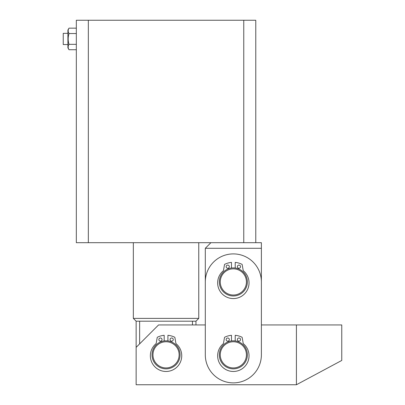 <?xml version="1.0" encoding="UTF-8"?>
<svg xmlns="http://www.w3.org/2000/svg" width="405" height="405" viewBox="0 0 405 405"><rect width="100%" height="100%" fill="white"/><g stroke="black" fill="none" stroke-linecap="round" stroke-linejoin="round"><path stroke-width="0.61" d="M76.327 38.941L76.327 52.964L76.327 38.941M88.341 20.25L76.327 20.25L76.327 242.686L88.341 242.686L88.341 20.25L255.773 20.25L255.773 242.686L243.759 242.686L243.759 20.25M88.341 242.686L243.759 242.686M162.01 367.289A13.087 13.087 0 0 0 178.499 358.881A13.087 13.087 0 0 0 170.09 342.397A13.087 13.087 0 0 0 153.601 350.806A13.087 13.087 0 0 0 162.01 367.289M170.373 341.506A14.018 14.018 0 0 1 179.385 359.169A14.018 14.018 0 0 1 161.727 368.175A14.018 14.018 0 0 1 152.715 350.517A14.018 14.018 0 0 1 170.373 341.506M255.773 242.686L261.382 242.686L261.382 248.295L205.305 248.295L205.305 324.937L158.573 324.937L136.141 347.363L136.141 321.195L133.336 318.391L198.764 318.391L198.764 242.686M195.959 324.937L195.959 321.195L136.141 321.195M195.959 321.195L198.764 318.391M133.336 318.391L133.336 242.686M192.466 324.937L192.466 321.195M139.634 343.875L139.634 321.195M67.913 44.55L63.241 44.55L63.241 33.337L67.913 33.337M68.997 49.734C67.898 47.932 67.898 46.135 68.997 44.337C67.898 40.753 67.898 37.154 68.997 33.544C67.898 31.742 67.898 29.945 68.997 28.153L67.913 30.021L67.913 47.866L68.997 49.734L76.327 49.734M68.997 44.337L76.327 44.337M68.997 33.544L76.327 33.544M68.997 28.153L76.327 28.153M233.341 253.905A28.036 28.036 0 0 1 261.382 281.941L261.382 354.841A28.036 28.036 0 0 1 233.341 382.882A28.036 28.036 0 0 1 205.305 354.841L205.305 281.941A28.036 28.036 0 0 1 233.341 253.905M136.141 347.363L136.141 384.75L296.414 384.75L296.414 324.937L261.382 324.937L261.382 248.295M296.414 384.75L341.759 360.45L341.759 324.937L296.414 324.937M239.026 293.726A13.087 13.087 0 0 0 245.126 276.256A13.087 13.087 0 0 0 227.656 270.155A13.087 13.087 0 0 0 221.555 287.626A13.087 13.087 0 0 0 239.026 293.726M227.251 269.315A14.018 14.018 0 0 1 245.972 275.851A14.018 14.018 0 0 1 239.431 294.572A14.018 14.018 0 0 1 220.715 288.031A14.018 14.018 0 0 1 227.251 269.315M221.186 350.001A13.087 13.087 0 0 0 228.501 367.001A13.087 13.087 0 0 0 245.501 359.68A13.087 13.087 0 0 0 238.18 342.686A13.087 13.087 0 0 0 221.186 350.001M246.367 360.03A14.018 14.018 0 0 1 228.157 367.867A14.018 14.018 0 0 1 220.32 349.657A14.018 14.018 0 0 1 238.53 341.82A14.018 14.018 0 0 1 246.367 360.03M210.914 242.686L205.305 248.295M237.36 339.577A1.59 1.59 0 0 1 238.95 337.988A1.59 1.59 0 0 1 240.54 339.577A1.59 1.59 0 0 1 238.95 341.167A1.59 1.59 0 0 1 237.36 339.577M226.147 339.577A1.59 1.59 0 0 1 227.737 337.988A1.59 1.59 0 0 1 229.321 339.577A1.59 1.59 0 0 1 227.737 341.167A1.59 1.59 0 0 1 226.147 339.577M235.214 340.949L235.214 335.305A19.627 19.627 0 0 1 241.962 337.208A0.375 0.375 0 0 1 242.165 337.481L243.182 343.253A0.937 0.937 0 0 0 243.501 343.804A15.704 15.704 0 0 1 233.341 371.476A15.704 15.704 0 0 1 223.185 343.804A0.937 0.937 0 0 0 223.499 343.253L224.517 337.481A0.375 0.375 0 0 1 224.724 337.208A19.627 19.627 0 0 1 231.473 335.305L231.473 340.949M237.36 266.677A1.59 1.59 0 0 1 238.95 265.088A1.59 1.59 0 0 1 240.54 266.677A1.59 1.59 0 0 1 238.95 268.267A1.59 1.59 0 0 1 237.36 266.677M226.147 266.677A1.59 1.59 0 0 1 227.737 265.088A1.59 1.59 0 0 1 229.321 266.677A1.59 1.59 0 0 1 227.737 268.267A1.59 1.59 0 0 1 226.147 266.677M235.214 268.049L235.214 262.405A19.627 19.627 0 0 1 241.962 264.308A0.375 0.375 0 0 1 242.165 264.581L243.182 270.353A0.937 0.937 0 0 0 243.501 270.904A15.704 15.704 0 0 1 233.341 298.576A15.704 15.704 0 0 1 223.185 270.904A0.937 0.937 0 0 0 223.499 270.353L224.517 264.581A0.375 0.375 0 0 1 224.724 264.308A19.627 19.627 0 0 1 231.473 262.405L231.473 268.049M170.07 339.577A1.59 1.59 0 0 1 171.659 337.988A1.59 1.59 0 0 1 173.249 339.577A1.59 1.59 0 0 1 171.659 341.167A1.59 1.59 0 0 1 170.07 339.577M158.851 339.577A1.59 1.59 0 0 1 160.441 337.988A1.59 1.59 0 0 1 162.03 339.577A1.59 1.59 0 0 1 160.441 341.167A1.59 1.59 0 0 1 158.851 339.577M167.918 340.949L167.918 335.305A19.627 19.627 0 0 1 174.671 337.208A0.375 0.375 0 0 1 174.874 337.481L175.891 343.253A0.937 0.937 0 0 0 176.205 343.804A15.704 15.704 0 0 1 166.05 371.476A15.704 15.704 0 0 1 155.895 343.804A0.937 0.937 0 0 0 156.208 343.253L157.226 337.481A0.375 0.375 0 0 1 157.429 337.208A19.627 19.627 0 0 1 164.182 335.305L164.182 340.949"/></g></svg>
